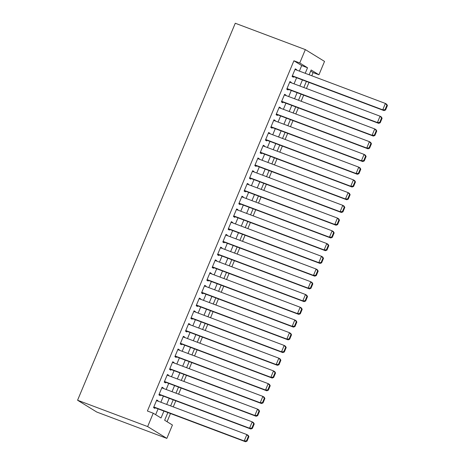 <?xml version="1.0" encoding="UTF-8"?>
<svg xmlns="http://www.w3.org/2000/svg" width="465" height="465" viewBox="0 0 465 465"><rect width="100%" height="100%" fill="white"/><g stroke="black" fill="none" stroke-linecap="round" stroke-linejoin="round"><path stroke-width="0.7" d="M167.865 412.548L164.651 420.232L172.434 425.022L166.842 438.39L96.767 412.042L77.574 400.231L235.273 23.25L305.342 49.604L299.745 62.973L293.909 60.776L147.399 411.014L153.241 413.211L161.024 417.994L163.924 411.066M305.342 49.604L324.535 61.415L318.944 74.784L311.161 69.994L309.155 74.784M311.771 75.766L313.102 72.587L318.944 74.784M167.063 421.714L170.481 413.53M173.259 406.898L175.811 400.795M178.583 394.163L181.135 388.06M183.913 381.422L186.465 375.325M189.238 368.687L191.789 362.59M194.568 355.952L197.119 349.854M199.898 343.217L202.449 337.119M205.222 330.481L207.774 324.384M210.552 317.746L213.104 311.649M215.876 305.011L218.428 298.908M221.206 292.276L223.758 286.173M226.531 279.541L229.082 273.437M231.861 266.805L234.412 260.702M237.185 254.064L239.737 247.967M242.515 241.329L245.067 235.232M247.845 228.594L250.397 222.497M253.169 215.859L255.721 209.762M258.499 203.124L261.051 197.026M263.824 190.388L266.375 184.285M269.154 177.653L271.705 171.55M274.478 164.918L277.03 158.815M279.808 152.183L282.36 146.08M285.138 139.442L287.684 133.345M290.462 126.707L293.014 120.609M295.792 113.972L298.344 107.874M301.117 101.236L303.668 95.139M306.447 88.501L308.998 82.404M157.897 401.121L158.054 400.754L156.757 399.952L153.56 407.596L154.857 408.392L155.124 407.759M163.227 388.385L163.384 388.019L162.082 387.217L158.891 394.861L160.187 395.657L160.448 395.023M168.557 375.65L168.708 375.278L167.412 374.482L164.215 382.125L165.511 382.922L165.778 382.288M173.881 362.915L174.038 362.543L172.742 361.747L169.545 369.39L170.841 370.187L171.108 369.547M179.211 350.18L179.362 349.808L178.066 349.012L174.869 356.655L176.165 357.451L176.433 356.812M184.535 337.445L184.692 337.073L183.396 336.276L180.199 343.914L181.495 344.716L181.763 344.077M189.865 324.704L190.016 324.338L188.72 323.541L185.523 331.179L186.82 331.981L187.087 331.342M195.19 311.969L195.346 311.602L194.05 310.806L190.853 318.444L192.15 319.246L192.417 318.606M200.52 299.233L200.671 298.867L199.375 298.065L196.178 305.708L197.48 306.505L197.741 305.871M205.85 286.498L206.001 286.132L204.705 285.33L201.508 292.973L202.804 293.77L203.071 293.136M211.174 273.763L211.331 273.397L210.035 272.595L206.838 280.238L208.134 281.034L208.401 280.401M216.504 261.028L216.655 260.656L215.359 259.859L212.162 267.503L213.458 268.299L213.726 267.666M221.828 248.293L221.985 247.921L220.689 247.124L217.492 254.768L218.788 255.564L219.056 254.925M227.158 235.557L227.309 235.185L226.013 234.389L222.816 242.032L224.113 242.829L224.38 242.189M232.483 222.822L232.64 222.45L231.343 221.654L228.146 229.297L229.443 230.094L229.71 229.454M237.813 210.081L237.964 209.715L236.668 208.919L233.471 216.556L234.767 217.358L235.034 216.719M243.137 197.346L243.294 196.98L241.998 196.184L238.801 203.821L240.097 204.623L240.364 203.984M248.467 184.611L248.624 184.245L247.322 183.448L244.125 191.086L245.427 191.882L245.689 191.249M253.797 171.876L253.948 171.509L252.652 170.707L249.455 178.351L250.751 179.147L251.019 178.514M259.121 159.14L259.278 158.774L257.982 157.972L254.785 165.616L256.081 166.412L256.349 165.778M264.451 146.405L264.602 146.039L263.306 145.237L260.109 152.88L261.406 153.677L261.673 153.043M269.776 133.67L269.933 133.298L268.636 132.502L265.439 140.145L266.736 140.941L267.003 140.308M275.106 120.935L275.257 120.563L273.961 119.767L270.764 127.41L272.06 128.206L272.327 127.567M280.43 108.2L280.587 107.828L279.291 107.031L276.094 114.675L277.39 115.471L277.657 114.832M285.76 95.465L285.911 95.093L284.615 94.296L281.418 101.934L282.72 102.736L282.982 102.097M291.084 82.724L291.241 82.357L289.945 81.561L286.748 89.199L288.044 90.001L288.312 89.361M313.102 72.587L310.696 71.11M155.647 414.687L158.083 408.869M160.861 402.231L163.413 396.134M166.185 389.496L168.737 383.398M171.515 376.76L174.067 370.663M176.84 364.025L179.391 357.928M182.17 351.29L184.721 345.193M187.494 338.555L190.046 332.458M192.824 325.82L195.376 319.717M198.148 313.084L200.7 306.981M203.478 300.349L206.03 294.246M208.808 287.614L211.36 281.511M214.132 274.873L216.684 268.776M219.463 262.138L222.014 256.041M224.787 249.403L227.339 243.305M230.117 236.668L232.669 230.57M235.441 223.932L237.993 217.835M240.771 211.197L243.323 205.094M246.101 198.462L248.647 192.359M251.426 185.727L253.977 179.624M256.756 172.992L259.307 166.889M262.08 160.251L264.632 154.153M267.41 147.515L269.962 141.418M272.734 134.78L275.286 128.683M278.064 122.045L280.616 115.948M283.388 109.31L285.94 103.213M288.719 96.575L291.27 90.477M294.049 83.84L296.6 77.736M299.373 71.104L301.692 65.565L293.909 60.776M296.414 69.988L296.571 69.622L295.269 68.826L292.078 76.463L293.374 77.266L293.636 76.626M153.241 413.211L147.649 426.579L77.574 400.231M147.649 426.579L166.842 438.39M306.383 81.416L303.831 87.519M301.053 94.157L298.501 100.254M295.728 106.892L293.177 112.989M290.398 119.627L287.847 125.724M285.074 132.362L282.522 138.46M279.744 145.097L277.192 151.195M274.42 157.833L271.868 163.936M269.09 170.568L266.538 176.671M263.76 183.303L261.208 189.406M258.435 196.038L255.884 202.141M253.105 208.779L250.554 214.877M247.781 221.514L245.229 227.612M242.451 234.25L239.899 240.347M237.127 246.985L234.575 253.082M231.797 259.72L229.245 265.817M226.467 272.455L223.921 278.552M221.142 285.19L218.591 291.293M215.812 297.925L213.261 304.029M210.488 310.661L207.936 316.764M205.158 323.396L202.606 329.499M199.834 336.137L197.282 342.234M194.504 348.872L191.952 354.969M189.179 361.607L186.628 367.705M183.849 374.342L181.298 380.44M178.519 387.078L175.968 393.175M173.195 399.813L170.643 405.916M305.214 73.301L307.528 67.762L299.745 62.973M166.697 404.428L169.248 398.331M172.027 391.693L174.578 385.595M177.351 378.958L179.903 372.86M182.681 366.222L185.233 360.125M188.005 353.487L190.557 347.384M193.335 340.752L195.887 334.649M198.665 328.017L201.211 321.914M203.99 315.282L206.541 309.178M209.32 302.541L211.871 296.443M214.644 289.805L217.196 283.708M219.974 277.07L222.526 270.973M225.298 264.335L227.85 258.238M230.628 251.6L233.18 245.503M235.953 238.865L238.504 232.762M241.283 226.13L243.834 220.026M246.613 213.394L249.164 207.291M251.937 200.659L254.489 194.556M257.267 187.918L259.819 181.821M262.591 175.183L265.143 169.086M267.921 162.448L270.473 156.35M273.246 149.713L275.797 143.615M278.576 136.977L281.127 130.88M283.9 124.242L286.452 118.145M289.23 111.507L291.782 105.404M294.56 98.772L297.112 92.669M299.884 86.037L302.436 79.934M301.692 65.565L307.528 67.762M295.159 69.093L296.571 69.622M289.834 81.828L291.241 82.357M284.504 94.564L285.911 95.093M279.174 107.299L280.587 107.828M273.85 120.034L275.257 120.563M268.52 132.769L269.933 133.298M263.196 145.504L264.602 146.039M257.866 158.24L259.278 158.774M252.542 170.981L253.948 171.509M247.211 183.716L248.624 184.245M241.887 196.451L243.294 196.98M236.557 209.186L237.964 209.715M231.227 221.921L232.64 222.45M225.903 234.656L227.309 235.185M220.573 247.392L221.985 247.921M215.249 260.127L216.655 260.656M209.918 272.862L211.331 273.397M204.594 285.603L206.001 286.132M199.264 298.338L200.671 298.867M193.94 311.073L195.346 311.602M188.61 323.809L190.016 324.338M183.28 336.544L184.692 337.073M177.956 349.279L179.362 349.808M172.625 362.014L174.038 362.543M167.301 374.749L168.708 375.278M161.971 387.485L163.384 388.019M156.647 400.22L158.054 400.754M295.008 69.459L385.398 103.451L386.694 104.253L387.426 105.538L386.903 105.218L385.043 109.676L385.561 109.996L387.426 105.538M292.229 76.097L384.032 110.618L382.736 109.821L385.398 103.451L386.903 105.218M292.34 75.83L382.736 109.821L385.043 109.676M384.032 110.618L385.561 109.996M289.678 82.195L380.068 116.192L381.364 116.988L382.096 118.273L381.579 117.953L379.713 122.411L380.231 122.731L382.096 118.273M286.899 88.832L378.702 123.353L377.406 122.557L380.068 116.192L381.579 117.953M287.015 88.565L377.406 122.557L379.713 122.411M378.702 123.353L380.231 122.731M284.348 94.93L374.744 128.927L376.04 129.723L376.766 131.008L376.249 130.688L374.383 135.146L374.906 135.466L376.766 131.008M281.575 101.568L373.378 136.088L372.081 135.292L374.744 128.927L376.249 130.688M281.685 101.3L372.081 135.292L374.383 135.146M373.378 136.088L374.906 135.466M279.023 107.665L369.413 141.662L370.71 142.459L371.442 143.743L370.925 143.423L369.059 147.882L369.576 148.201L371.442 143.743M276.245 114.303L368.048 148.829L366.751 148.027L369.413 141.662L370.925 143.423M276.361 114.035L366.751 148.027L369.059 147.882M368.048 148.829L369.576 148.201M273.693 120.406L364.089 154.397L365.385 155.194L366.112 156.484L365.595 156.164L363.729 160.617L364.252 160.937L366.112 156.484M270.921 127.038L362.723 161.564L361.421 160.762L364.089 154.397L365.595 156.164M271.031 126.771L361.421 160.762L363.729 160.617M362.723 161.564L364.252 160.937M268.369 133.141L358.759 167.133L360.055 167.929L360.788 169.219L360.27 168.9L358.405 173.358L358.922 173.678L360.788 169.219M265.591 139.773L357.393 174.299L356.097 173.497L358.759 167.133L360.27 168.9M265.707 139.506L356.097 173.497L358.405 173.358M357.393 174.299L358.922 173.678M263.039 145.876L353.435 179.868L354.731 180.664L355.458 181.955L354.94 181.635L353.075 186.093L353.592 186.413L355.458 181.955M260.266 152.508L352.063 187.035L350.767 186.238L353.435 179.868L354.94 181.635M260.377 152.241L350.767 186.238L353.075 186.093M352.063 187.035L353.592 186.413M257.715 158.612L348.105 192.603L349.401 193.399L350.133 194.69L349.61 194.37L347.75 198.828L348.268 199.148L350.133 194.69M254.936 165.249L346.739 199.77L345.443 198.974L348.105 192.603L349.61 194.37M255.047 164.976L345.443 198.974L347.75 198.828M346.739 199.77L348.268 199.148M252.385 171.347L342.775 205.338L344.077 206.14L344.803 207.425L344.286 207.105L342.42 211.563L342.938 211.883L344.803 207.425M249.612 177.985L341.409 212.505L340.113 211.709L342.775 205.338L344.286 207.105M249.722 177.717L340.113 211.709L342.42 211.563M341.409 212.505L342.938 211.883M247.06 184.082L337.45 218.073L338.747 218.876L339.479 220.16L338.956 219.84L337.09 224.299L337.613 224.618L339.479 220.16M244.282 190.72L336.085 225.24L334.788 224.444L337.45 218.073L338.956 219.84M244.392 190.452L334.788 224.444L337.09 224.299M336.085 225.24L337.613 224.618M241.73 196.817L332.12 230.809L333.417 231.611L334.149 232.895L333.632 232.576L331.766 237.034L332.283 237.353L334.149 232.895M238.952 203.455L330.755 237.975L329.458 237.179L332.12 230.809L333.632 232.576M239.068 203.188L329.458 237.179L331.766 237.034M330.755 237.975L332.283 237.353M236.4 209.552L326.796 243.55L328.092 244.346L328.819 245.63L328.302 245.311L326.436 249.769L326.959 250.089L328.819 245.63M233.628 216.19L325.43 250.711L324.128 249.914L326.796 243.55L328.302 245.311M233.738 215.923L324.128 249.914L326.436 249.769M325.43 250.711L326.959 250.089M231.076 222.287L321.466 256.285L322.762 257.081L323.495 258.366L322.977 258.046L321.112 262.504L321.629 262.824L323.495 258.366M228.298 228.925L320.1 263.452L318.804 262.649L321.466 256.285L322.977 258.046M228.414 228.658L318.804 262.649L321.112 262.504M320.1 263.452L321.629 262.824M225.746 235.028L316.142 269.02L317.438 269.816L318.165 271.101L317.647 270.787L315.781 275.239L316.299 275.559L318.165 271.101M222.973 241.661L314.77 276.187L313.474 275.385L316.142 269.02L317.647 270.787M223.084 241.393L313.474 275.385L315.781 275.239M314.77 276.187L316.299 275.559M220.422 247.764L310.812 281.755L312.108 282.551L312.84 283.842L312.317 283.522L310.457 287.98L310.975 288.294L312.84 283.842M217.643 254.396L309.446 288.922L308.15 288.12L310.812 281.755L312.317 283.522M217.76 254.128L308.15 288.12L310.457 287.98M309.446 288.922L310.975 288.294M215.092 260.499L305.488 294.49L306.784 295.287L307.51 296.577L306.993 296.257L305.127 300.716L305.645 301.035L307.51 296.577M212.319 267.131L304.116 301.657L302.82 300.861L305.488 294.49L306.993 296.257M212.429 266.864L302.82 300.861L305.127 300.716M304.116 301.657L305.645 301.035M209.767 273.234L300.158 307.226L301.454 308.022L302.186 309.312L301.663 308.993L299.803 313.451L300.32 313.77L302.186 309.312M206.989 279.872L298.792 314.392L297.495 313.596L300.158 307.226L301.663 308.993M207.099 279.599L297.495 313.596L299.803 313.451M298.792 314.392L300.32 313.77M204.437 285.969L294.827 319.961L296.129 320.763L296.856 322.047L296.339 321.728L294.473 326.186L294.99 326.506L296.856 322.047M201.665 292.607L293.462 327.127L292.165 326.331L294.827 319.961L296.339 321.728M201.775 292.334L292.165 326.331L294.473 326.186M293.462 327.127L294.99 326.506M199.113 298.704L289.503 332.696L290.799 333.498L291.526 334.783L291.009 334.463L289.143 338.921L289.666 339.241L291.526 334.783M196.335 305.342L288.137 339.863L286.841 339.066L289.503 332.696L291.009 334.463M196.445 305.075L286.841 339.066L289.143 338.921M288.137 339.863L289.666 339.241M193.783 311.44L284.173 345.431L285.469 346.233L286.202 347.518L285.684 347.198L283.819 351.656L284.336 351.976L286.202 347.518M191.005 318.077L282.807 352.598L281.511 351.802L284.173 345.431L285.684 347.198M191.121 317.81L281.511 351.802L283.819 351.656M282.807 352.598L284.336 351.976M188.453 324.175L278.849 358.172L280.145 358.968L280.872 360.253L280.354 359.933L278.489 364.391L279.012 364.711L280.872 360.253M185.68 330.813L277.483 365.333L276.181 364.537L278.849 358.172L280.354 359.933M185.791 330.545L276.181 364.537L278.489 364.391M277.483 365.333L279.012 364.711M183.129 336.91L273.519 370.907L274.815 371.704L275.547 372.988L275.03 372.668L273.164 377.127L273.682 377.446L275.547 372.988M180.35 343.548L272.153 378.068L270.857 377.272L273.519 370.907L275.03 372.668M180.467 343.28L270.857 377.272L273.164 377.127M272.153 378.068L273.682 377.446M177.799 349.645L268.195 383.642L269.491 384.439L270.217 385.723L269.7 385.404L267.834 389.862L268.352 390.182L270.217 385.723M175.026 356.283L266.823 390.809L265.527 390.007L268.195 383.642L269.7 385.404M175.136 356.016L265.527 390.007L267.834 389.862M266.823 390.809L268.352 390.182M172.474 362.386L262.865 396.378L264.161 397.174L264.893 398.464L264.37 398.145L262.51 402.597L263.027 402.917L264.893 398.464M169.696 369.018L261.499 403.544L260.202 402.742L262.865 396.378L264.37 398.145M169.806 368.751L260.202 402.742L262.51 402.597M261.499 403.544L263.027 402.917M167.144 375.121L257.54 409.113L258.836 409.909L259.563 411.2L259.046 410.88L257.18 415.338L257.697 415.652L259.563 411.2M164.372 381.753L256.169 416.28L254.872 415.478L257.54 409.113L259.046 410.88M164.482 381.486L254.872 415.478L257.18 415.338M256.169 416.28L257.697 415.652M161.82 387.857L252.21 421.848L253.506 422.644L254.239 423.935L253.716 423.615L251.856 428.073L252.373 428.393L254.239 423.935M159.042 394.489L250.844 429.015L249.548 428.219L252.21 421.848L253.716 423.615M159.152 394.221L249.548 428.219L251.856 428.073M250.844 429.015L252.373 428.393M156.49 400.592L246.88 434.583L248.182 435.38L248.909 436.67L248.391 436.35L246.526 440.808L247.043 441.128L248.909 436.67M153.717 407.23L245.514 441.75L244.218 440.954L246.88 434.583L248.391 436.35M153.828 406.956L244.218 440.954L246.526 440.808M245.514 441.75L247.043 441.128"/></g></svg>
